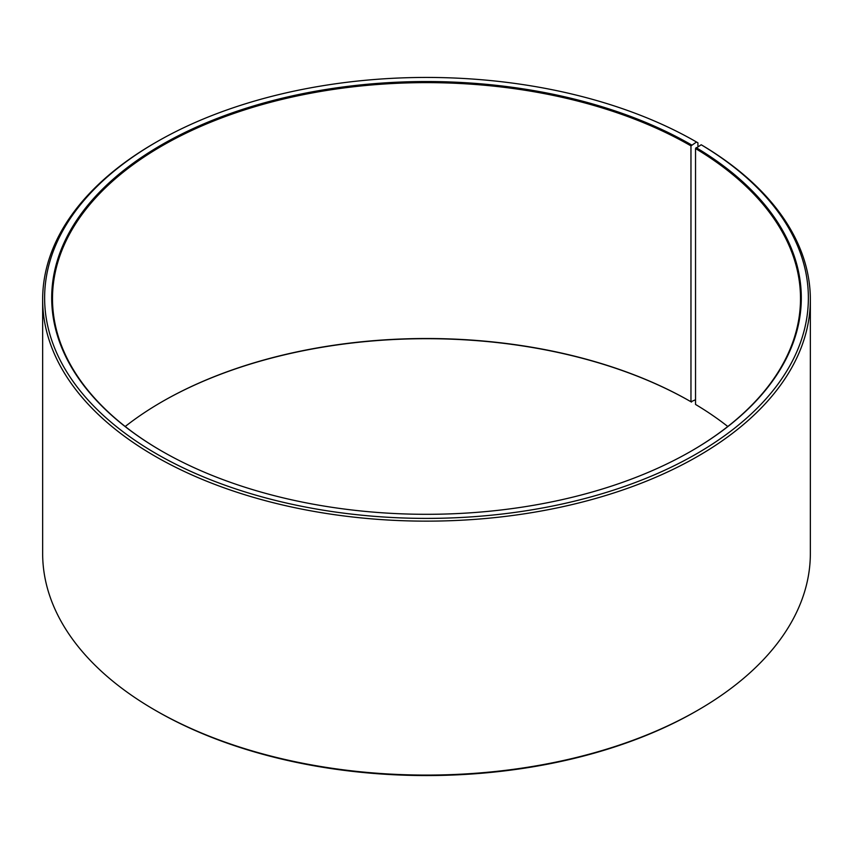 <?xml version="1.0" encoding="UTF-8"?>
<svg xmlns="http://www.w3.org/2000/svg" width="853" height="853" viewBox="0 0 853 853"><rect width="100%" height="100%" fill="white"/><g stroke="black" fill="none" stroke-linecap="round" stroke-linejoin="round"><path stroke-width="1.28" d="M701.198 144.765A381.877 220.479 180 0 1 693.372 455.619A381.877 220.479 180 0 1 154.905 452.911A381.877 220.479 180 0 1 156.462 142.024L155.075 142.824A383.85 221.609 180 0 0 42.65 299.531A383.85 221.609 180 0 0 426.5 521.14A383.85 221.609 180 0 0 810.35 299.531A383.85 221.609 180 0 0 702.616 145.586L701.198 144.765L695.536 148.561L695.536 404.439A374.009 215.926 180 0 1 727.79 426.5M695.536 148.561A374.009 215.926 180 0 1 800.509 298.561A374.009 215.926 180 0 1 691.25 451.088M161.75 451.088A374.009 215.926 180 0 1 52.491 298.561A374.009 215.926 180 0 1 283.377 99.065A374.009 215.926 180 0 1 690.962 145.874L690.962 401.752L695.536 399.748M125.21 426.5A374.009 215.926 180 0 1 162.038 401.752A374.009 215.926 180 0 1 690.962 401.752M161.75 401.912A374.798 216.385 180 0 1 691.516 402.072M810.35 299.531L810.35 553.469A383.85 221.609 180 0 1 697.925 710.176L696.538 710.975A381.877 220.479 180 0 1 156.462 710.975L155.075 710.176A383.85 221.609 180 0 1 42.65 553.469L42.65 299.531M697.925 710.176A383.85 221.609 180 0 1 155.075 710.176M697.925 146.588L697.925 142.824L696.528 142.014L690.962 145.874M156.462 142.024A381.877 220.479 180 0 1 696.528 142.014M696.101 147.601A374.798 216.385 180 0 1 691.527 450.928A374.798 216.385 180 0 1 161.473 450.928A374.798 216.385 180 0 1 161.484 144.914A374.798 216.385 180 0 1 691.516 144.914"/></g></svg>
